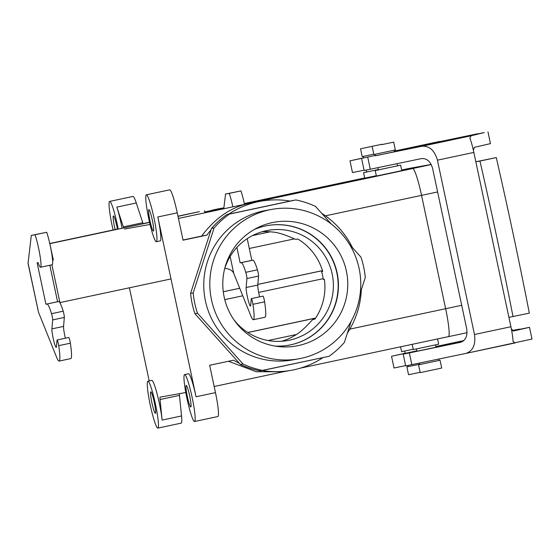 <?xml version="1.0" encoding="UTF-8"?>
<svg xmlns="http://www.w3.org/2000/svg" width="560" height="560" viewBox="0 0 560 560"><rect width="100%" height="100%" fill="white"/><g stroke="black" fill="none" stroke-linecap="round" stroke-linejoin="round"><path stroke-width="0.84" d="M323.302 279.524A55.944 55.608 79.8 0 0 321.643 271.705L322.721 271.509A55.944 55.608 -100.2 0 0 297.836 239.022A55.944 55.608 -100.2 0 1 322.721 271.509L321.643 271.705A55.944 55.608 79.8 0 1 323.302 279.524L324.387 279.328A55.944 55.608 -100.2 0 1 314.867 319.151L312.816 319.515C311.136 320.929 302.372 331.583 294.532 335.622A55.944 55.608 79.8 0 1 281.701 341.25A55.944 55.608 79.8 0 0 294.532 335.622C302.372 331.583 311.136 320.929 312.816 319.515L314.867 319.151A55.944 55.608 -100.2 0 0 324.387 279.328L323.302 279.524M289.401 340.172A55.944 55.608 -100.2 0 1 233.772 319.578A55.944 55.608 -100.2 0 0 333.326 282.982A55.944 55.608 -100.2 0 0 284.326 229.922A55.944 55.608 -100.2 0 1 289.401 340.172M224.644 268.786A55.944 55.608 -100.2 0 1 284.326 229.922A55.944 55.608 -100.2 0 0 224.644 268.786M272.517 232.043A55.944 55.608 79.8 0 0 262.024 231.777A55.944 55.608 79.8 0 1 272.517 232.043C281.26 232.526 293.685 238.721 295.785 239.393L297.836 239.022L295.785 239.393C293.685 238.721 281.26 232.526 272.517 232.043M218.918 208.74A85.911 85.393 79.8 0 0 209.734 210.924A85.911 85.393 79.8 0 1 218.918 208.74L223.888 207.844L218.918 208.74M116.907 226.485A10.99 1.204 78 0 1 117.418 229.082A10.99 1.204 78 0 0 116.907 226.485A10.99 1.204 78 0 0 113.428 215.95A10.99 1.204 78 0 1 116.907 226.485M115.129 229.565A10.99 1.204 78 0 1 113.428 215.95A10.99 1.204 78 0 0 115.129 229.565M154.287 402.367A10.99 1.204 -102 0 0 150.815 391.832A10.99 1.204 -102 0 0 151.921 402.836A10.99 1.204 -102 0 0 155.393 413.329A10.99 1.204 -102 0 0 154.287 402.367A10.99 1.204 -102 0 0 150.815 391.832A10.99 1.204 -102 0 0 151.921 402.836A10.99 1.204 -102 0 0 155.393 413.329A10.99 1.204 -102 0 0 154.287 402.367M233.506 360.192L209.657 365.267L215.474 392.63A23.975 2.632 78 0 1 217.875 416.542A23.975 2.632 78 0 0 215.474 392.63L196.049 396.767A23.975 2.632 78 0 0 188.475 373.779A23.975 2.632 78 0 1 188.475 373.779A23.975 2.632 78 0 1 188.475 373.779A23.975 2.632 78 0 1 196.049 396.767L157.829 216.965A23.975 2.632 78 0 1 160.237 240.884A23.975 2.632 78 0 0 157.829 216.965L196.049 396.767L215.474 392.63L209.657 365.267L233.506 360.192A85.911 85.393 -100.2 0 0 239.365 363.286A85.911 85.393 -100.2 0 1 233.506 360.192M315.623 318.038L247.772 332.486L315.623 318.038M323.183 278.677L258.65 292.418L323.183 278.677M242.767 295.799L224.763 299.635L242.767 295.799M322.469 270.655L257.845 284.417L322.469 270.655M239.736 288.274L223.279 291.781L239.736 288.274M322.462 270.62L257.845 284.382L322.462 270.62M239.722 288.239L223.272 291.746L239.722 288.239M408.975 168.455L431.186 164.458L408.975 168.455A28.014 3.073 78 0 1 408.975 168.455A28.014 3.073 78 0 1 408.975 168.455L401.66 170.009L408.975 168.455M448.434 336.658L447.209 336.875L448.434 336.658A28.014 3.073 78 0 0 448.448 336.651A28.014 3.073 78 0 1 448.434 336.658M445.641 308.714A28.014 3.073 78 0 1 448.448 336.651A28.014 3.073 78 0 0 445.641 308.714L461.706 305.291L445.641 308.714L421.547 195.363L445.634 308.714A27.972 3.066 78 0 1 448.441 336.616A27.972 3.066 78 0 1 448.427 336.616A27.972 3.066 78 0 0 448.441 336.616L300.377 368.144L448.441 336.616A27.972 3.066 78 0 0 445.634 308.714L421.54 195.363L445.641 308.714M412.692 168.511A28.014 3.073 78 0 1 421.547 195.363L437.612 191.94L421.547 195.363A27.972 3.066 78 0 0 412.706 168.546A27.972 3.066 78 0 1 421.54 195.363A28.014 3.073 78 0 0 412.692 168.511L431.235 164.556L412.692 168.511M265.405 225.974A60.76 60.396 79.8 0 0 254.086 229.586A60.76 60.396 79.8 0 1 265.405 225.974A60.76 60.396 79.8 0 1 267.288 225.603A60.76 60.396 79.8 0 0 265.405 225.974M275.016 346.073A60.76 60.396 79.8 0 0 288.785 345.205A60.76 60.396 79.8 0 0 337.477 274.722A60.76 60.396 79.8 0 0 267.288 225.603A60.76 60.396 79.8 0 1 337.477 274.722A60.76 60.396 79.8 0 1 288.785 345.205A60.76 60.396 79.8 0 1 275.016 346.073M288.652 345.233A60.76 60.396 79.8 0 0 337.211 274.771A60.76 60.396 79.8 0 0 267.155 225.624A60.76 60.396 79.8 0 1 337.211 274.771A60.76 60.396 79.8 0 1 288.652 345.233M298.354 345.583A62.86 62.475 -100.2 0 1 278.551 346.57A62.86 62.475 -100.2 0 1 223.79 295.155A62.86 62.475 -100.2 0 1 257.222 227.892A62.86 62.475 -100.2 0 1 272.216 222.621A62.86 62.475 -100.2 0 1 346.388 271.089A62.86 62.475 -100.2 0 1 298.354 345.583A62.86 62.475 -100.2 0 1 278.551 346.57A62.86 62.475 -100.2 0 1 223.79 295.155A62.86 62.475 -100.2 0 1 257.222 227.892A62.86 62.475 -100.2 0 1 272.216 222.621A62.86 62.475 -100.2 0 1 346.388 271.089A62.86 62.475 -100.2 0 1 298.354 345.583M344.379 342.412A86.912 86.387 -100.2 0 1 329.056 356.286L262.647 370.433A86.912 86.387 -100.2 0 1 243.012 364L197.505 313.208A86.912 86.387 -100.2 0 1 193.193 292.901L190.603 293.363A86.912 86.387 79.8 0 0 194.915 313.67L197.505 313.208A86.912 86.387 -100.2 0 1 193.193 292.901L214.095 227.962A86.912 86.387 -100.2 0 1 229.418 214.088L226.828 214.55A86.912 86.387 79.8 0 0 211.505 228.431L214.095 227.962A86.912 86.387 -100.2 0 1 229.418 214.088L295.827 199.948A86.912 86.387 -100.2 0 1 315.462 206.374L331.233 223.979L315.462 206.374A86.912 86.387 -100.2 0 0 295.827 199.948L226.828 214.55A86.912 86.387 79.8 0 0 211.505 228.431L190.603 293.363A86.912 86.387 79.8 0 0 194.915 313.67L240.422 364.469A86.912 86.387 79.8 0 0 260.057 370.895L262.647 370.433A86.912 86.387 -100.2 0 1 243.012 364L240.422 364.469A86.912 86.387 79.8 0 0 260.057 370.895L329.056 356.286A86.912 86.387 -100.2 0 0 344.379 342.412L351.204 321.216L344.379 342.412M293.237 200.41L226.828 214.55L293.237 200.41M211.477 299.817A75.922 75.467 -100.2 0 1 271.852 209.377A75.922 75.467 -100.2 0 1 359.555 270.753A75.922 75.467 -100.2 0 1 298.711 358.827A75.922 75.467 -100.2 0 1 211.477 299.817A75.922 75.467 -100.2 0 1 271.852 209.377A75.922 75.467 -100.2 0 1 359.555 270.753A75.922 75.467 -100.2 0 1 298.711 358.827A75.922 75.467 -100.2 0 1 211.477 299.817M360.969 257.173A86.912 86.387 -100.2 0 1 365.281 277.473L360.248 293.132L365.281 277.473A86.912 86.387 -100.2 0 0 360.969 257.173L349.545 244.419L360.969 257.173M205.429 300.909A75.922 75.467 79.8 0 0 292.67 359.912L298.711 358.827L292.67 359.912A75.922 75.467 79.8 0 1 205.429 300.909A75.922 75.467 79.8 0 1 263.452 210.924A75.922 75.467 79.8 0 0 205.429 300.909M265.811 210.462A75.922 75.467 79.8 0 0 263.452 210.924A75.922 75.467 79.8 0 1 265.811 210.462L271.852 209.377L265.811 210.462M381.752 144.634L393.694 142.135L381.752 144.634M123.732 227.927A7.994 0.875 78 0 1 123.354 226.877L116.844 207.116A23.975 2.632 78 0 1 122.073 228.277A23.975 2.632 78 0 0 116.844 207.116L123.354 226.877A7.994 0.875 78 0 0 123.732 227.927M143.157 223.79A7.994 0.875 78 0 1 142.779 222.74L123.354 226.877L142.779 222.74L136.269 202.979L142.779 222.74A7.994 0.875 78 0 0 143.157 223.79M373.856 154.525L395.353 149.954L373.856 154.525L372.19 146.706L373.856 154.525M378.35 169.911L397.502 165.837L378.35 169.911L377.874 167.657L378.35 169.911M378.343 169.883L400.631 165.172L397.495 165.809L400.631 165.172L401.793 170.646L376.39 176.043L401.793 170.646L400.631 165.172L375.221 170.576L376.39 176.043L375.221 170.576L378.343 169.883M377.671 169.715L363.566 172.669L366.688 171.976L366.282 170.058L366.695 172.004L377.328 169.778L363.566 172.669L377.671 169.715M373.786 154.196L362.194 156.618L360.535 148.799L382.032 144.235L360.535 148.799L382.032 144.235L360.535 148.799L362.194 156.618L373.786 154.196M376.32 175.721L364.728 178.143L363.566 172.669L364.728 178.143L376.32 175.721M413.273 349.587L438.683 344.19L413.273 349.587L412.16 344.344L413.273 349.587M419.727 364.56L438.879 360.486L419.727 364.56L419.412 363.09L419.727 364.56M419.72 364.539L440.048 360.241L438.872 360.472L440.048 360.241L441.714 368.053L420.217 372.624L441.714 368.053L440.048 360.241L418.551 364.805L420.217 372.624L418.551 364.805L419.72 364.539M420.147 372.295L408.555 374.717L406.896 366.905L418.831 364.406L406.896 366.905L408.555 374.717L420.147 372.295M419.657 364.231L418.831 364.406L419.657 364.231M418.698 364.427L408.065 366.653L407.82 365.491L408.065 366.653L418.698 364.427M413.203 349.265L401.618 351.687L400.582 346.808L401.618 351.687L413.203 349.265M124.453 229.054L150.066 224.448L124.453 229.054M185.794 392.518L160.181 397.124A7.994 0.875 78 0 0 160.174 397.124A7.994 0.875 78 0 1 160.181 397.124L185.794 392.518M149.198 380.926L129.402 287.791L149.198 380.926M151.76 380.38A23.975 2.632 78 0 1 151.767 380.373A23.975 2.632 78 0 1 157.241 394.422A23.975 2.632 78 0 1 162.113 420.077L160.055 399.525A7.994 0.875 78 0 1 160.174 397.124A7.994 0.875 78 0 0 160.055 399.525L162.113 420.077A23.975 2.632 78 0 0 157.241 394.422A23.975 2.632 78 0 0 151.767 380.373A23.975 2.632 78 0 1 151.767 380.373L147.875 381.206A23.975 2.632 78 0 1 147.882 381.199A23.975 2.632 78 0 1 155.449 404.145A23.975 2.632 78 0 1 157.864 428.106A23.975 2.632 78 0 1 150.297 405.202A23.975 2.632 78 0 1 147.875 381.206A23.975 2.632 78 0 1 147.882 381.199A23.975 2.632 78 0 1 155.449 404.145A23.975 2.632 78 0 1 157.864 428.106A23.975 2.632 78 0 1 150.297 405.202A23.975 2.632 78 0 1 147.875 381.206L151.76 380.38M132.979 196.441A23.975 2.632 78 0 1 136.269 202.979L116.844 207.116L136.269 202.979A23.975 2.632 78 0 0 132.979 196.441A23.975 2.632 78 0 1 132.979 196.441A23.975 2.632 78 0 1 132.979 196.441L109.662 201.411A23.975 2.632 78 0 1 109.669 201.404A23.975 2.632 78 0 1 118.188 229.103A23.975 2.632 78 0 0 109.669 201.404A23.975 2.632 78 0 0 109.662 201.411L132.965 196.441M113.113 229.999A23.975 2.632 78 0 1 109.662 201.411A23.975 2.632 78 0 0 113.113 229.999M181.538 415.947A23.975 2.632 78 0 1 181.174 423.143A23.975 2.632 78 0 0 181.538 415.947L162.113 420.077L181.538 415.947L179.48 395.388A7.994 0.875 78 0 1 179.396 393.673A7.994 0.875 78 0 0 179.48 395.388L181.538 415.947M187.32 396.431A10.99 1.204 78 0 1 186.221 385.469A10.99 1.204 78 0 1 189.686 395.969A10.99 1.204 78 0 1 190.799 406.966A10.99 1.204 78 0 1 187.32 396.431A10.99 1.204 78 0 1 186.221 385.469A10.99 1.204 78 0 1 189.686 395.969A10.99 1.204 78 0 1 190.799 406.966A10.99 1.204 78 0 1 187.32 396.431M184.59 374.605A23.975 2.632 78 0 1 192.157 397.551A23.975 2.632 78 0 1 194.565 421.505A23.975 2.632 78 0 1 186.998 398.608A23.975 2.632 78 0 1 184.576 374.605A23.975 2.632 78 0 1 184.59 374.605A23.975 2.632 78 0 1 192.157 397.551A23.975 2.632 78 0 1 194.565 421.505A23.975 2.632 78 0 1 186.998 398.608A23.975 2.632 78 0 1 184.576 374.605A23.975 2.632 78 0 1 184.59 374.605L188.461 373.779L184.576 374.605M206.92 235.116A85.911 85.393 -100.2 0 1 211.05 229.852A85.911 85.393 -100.2 0 0 206.92 235.116L183.071 240.191L201.663 236.061C215.25 217.882 231.336 206.934 249.935 203.21L412.706 168.546L249.935 203.21C231.336 206.934 215.25 217.882 201.663 236.061L206.92 235.116M228.683 214.158A85.911 85.393 -100.2 0 1 260.799 201.215A85.911 85.393 -100.2 0 1 290.087 201.082A85.911 85.393 -100.2 0 0 260.799 201.215L252.763 202.657L260.799 201.215A85.911 85.393 -100.2 0 0 228.683 214.158M321.622 213.255A85.911 85.393 -100.2 0 1 352.485 247.695A85.911 85.393 -100.2 0 0 321.622 213.255M361.326 289.772A85.911 85.393 -100.2 0 1 347.382 333.088A85.911 85.393 -100.2 0 0 361.326 289.772M323.029 357.574A85.911 85.393 -100.2 0 1 291.2 370.328A85.911 85.393 -100.2 0 1 262.213 370.51A85.911 85.393 -100.2 0 0 291.2 370.328L283.164 371.77L256.263 371.728L228.466 361.263L256.263 371.728L283.164 371.77L291.2 370.328A85.911 85.393 -100.2 0 0 323.029 357.574M177.254 212.835L183.071 240.191L177.254 212.835L157.829 216.965L177.254 212.835A23.975 2.632 78 0 0 169.68 189.847A23.975 2.632 78 0 1 169.68 189.847A23.975 2.632 78 0 1 177.254 212.835M146.37 194.81A23.975 2.632 78 0 1 153.937 217.756A23.975 2.632 78 0 1 156.352 241.71A23.975 2.632 78 0 1 148.785 218.806A23.975 2.632 78 0 1 146.363 194.81A23.975 2.632 78 0 1 146.37 194.81A23.975 2.632 78 0 1 153.937 217.756A23.975 2.632 78 0 1 156.352 241.71A23.975 2.632 78 0 1 148.785 218.806A23.975 2.632 78 0 1 146.363 194.81A23.975 2.632 78 0 1 146.37 194.81L169.673 189.847A23.975 2.632 78 0 1 169.68 189.847L146.363 194.81M183.036 240.023L201.663 236.061L183.036 240.023M149.933 220.542A10.99 1.204 -102 0 0 153.412 231.077A10.99 1.204 -102 0 0 152.306 220.08A10.99 1.204 -102 0 0 148.834 209.587A10.99 1.204 -102 0 0 149.933 220.542A10.99 1.204 -102 0 0 153.412 231.077A10.99 1.204 -102 0 0 152.306 220.08A10.99 1.204 -102 0 0 148.834 209.587A10.99 1.204 -102 0 0 149.933 220.542M475.832 161.763L496.272 157.584A539.455 59.199 -102 0 1 529.333 313.145L508.907 317.359L473.844 152.418A16.786 1.841 78 0 0 469.826 138.152L471.065 135.786L484.225 132.566L375.634 155.771M375.34 155.75L421.932 146.251C429.422 145.733 434.588 150.367 437.43 160.167L474.481 334.495C475.874 344.568 473.046 350.868 466.004 353.402L405.678 365.904L403.186 354.179L460.642 342.272C465.668 340.466 467.691 335.965 466.697 328.769L432.635 168.511C430.605 161.511 426.916 158.2 421.561 158.571L370.293 169.232L367.801 157.507M403.186 354.179L416.885 351.183M513.023 316.617A539.455 59.199 -102 0 0 479.955 161.056L475.839 161.798M496.272 157.584L479.955 161.056M513.436 331.023L529.508 327.327L512.694 330.764M462.399 341.621L417.172 351.204M466.004 353.402L532 339.052L529.508 327.327M473.382 150.29L474.39 147.322L490.462 143.619L487.97 131.894M361.648 158.753L364.14 170.478L370.293 169.232M508.907 317.359L510.902 326.739L474.481 334.495M513.429 331.03L511.322 328.783M515.088 342.944L513.016 341.348A16.786 1.841 -102 0 0 510.902 326.739M405.622 365.624L394.023 368.004L391.531 356.279L405.216 353.241M364.077 170.191L352.478 172.571L349.986 160.846L375.277 155.442M349.986 160.846L363.678 157.808M394.45 151.473L399.301 150.682M439.67 141.435L394.366 151.081L477.932 133.7L399.252 150.444M463.414 340.942L435.988 346.899M416.815 350.868L391.531 356.279M512.407 330.484L519.47 329.133L512.54 330.624M211.505 228.431L214.095 227.962L193.193 292.901L190.603 293.363L211.505 228.431M194.915 313.67L197.505 313.208L243.012 364L240.422 364.469L194.915 313.67M247.205 238.658L251.818 260.365L252.875 260.176A29.169 3.199 78 0 1 257.432 269.836A3.997 0.441 78 0 1 258.566 276.066L257.789 285.047L246.134 287.532L246.911 278.551L258.566 276.066M259.616 296.842A9.793 1.071 78 0 1 257.789 285.047M246.134 287.532A9.793 1.071 -102 0 0 247.723 298.333A9.793 1.071 -102 0 0 250.446 306.04A9.793 1.071 -102 0 0 250.684 305.396L251.251 298.865A3.997 0.441 78 0 1 251.342 298.599L262.997 296.121A3.997 0.441 78 0 1 264.607 301.826A29.169 3.199 78 0 1 265.02 317.24L253.365 319.718A29.169 3.199 78 0 1 250.761 315.686L233.709 273.28C232.386 270.487 229.411 268.835 224.791 268.317M223.776 208.782L225.54 194.054L240.94 190.904A18.984 2.086 78 0 1 244.489 204.372M58.716 345.674L70.371 343.189A29.169 3.199 78 0 1 70.784 358.603L59.129 361.081A29.169 3.199 78 0 0 58.716 345.674A3.997 0.441 -102 0 0 57.106 339.969A3.997 0.441 -102 0 0 57.015 340.228L56.448 346.766A9.793 1.071 78 0 1 56.21 347.403A9.793 1.071 78 0 1 53.487 339.696A9.793 1.071 78 0 1 51.898 328.895L63.553 326.417L64.33 317.429A3.997 0.441 -102 0 0 63.196 311.199A29.169 3.199 78 0 0 58.639 301.539L57.582 301.728L49.833 265.258M70.371 343.189A3.997 0.441 -102 0 0 68.761 337.484L57.106 339.969M177.968 216.195A539.455 1.883 168 0 1 199.388 211.645L178.003 216.37M149.583 222.418L49.84 243.663L53.333 260.078L52.57 260.218L53.333 260.078M49.763 243.509A539.455 1.883 168 0 1 118.16 228.921M143.087 223.615A539.455 1.883 168 0 1 149.541 222.243M59.129 361.081A29.169 3.199 78 0 1 56.525 357.049L38.521 312.284L28.035 263.445L31.311 235.417L46.704 232.267A18.984 2.086 78 0 1 51.562 252.553A18.984 2.086 78 0 1 52.178 264.761L40.523 267.239A18.984 2.086 78 0 1 38.087 262.605L37.121 262.78L45.927 304.213L46.991 304.017A29.169 3.199 78 0 1 51.541 313.684L63.196 311.199M63.553 326.417A9.793 1.071 -102 0 0 65.38 338.205M64.33 317.429L52.675 319.914L51.898 328.895M52.675 319.914A3.997 0.441 -102 0 0 51.541 313.684M31.311 235.417L35.049 234.745A18.984 2.086 78 0 1 39.907 255.038A18.984 2.086 78 0 1 40.523 267.239M236.894 247.443L240.163 262.843L241.22 262.654A29.169 3.199 78 0 1 245.777 272.321A3.997 0.441 78 0 1 246.911 278.551M251.342 298.599A3.997 0.441 78 0 1 252.952 304.304A29.169 3.199 78 0 1 253.365 319.718M225.54 194.054L229.285 193.382A18.984 2.086 78 0 1 232.834 206.85M51.898 264.817L59.927 302.589L171.003 278.936M204.449 210.735L204.89 212.8M251.818 260.365L240.163 262.843M229.285 193.382L240.94 190.904M46.704 232.267L35.049 234.745M45.927 304.213L57.582 301.728M270.2 231.812L252.462 235.592L270.2 231.812M315.567 318.122L247.856 332.542L315.567 318.122M296.289 334.523L268.142 340.522L296.289 334.523M244.314 203.56L364.686 177.926L244.314 203.56M204.722 211.995L223.881 207.914L204.722 211.995M178.444 218.435L249.935 203.21L178.444 218.435M179.48 395.388L160.055 399.525L179.48 395.388M349.825 329.119L445.634 308.714L349.825 329.119M325.437 215.831L421.54 195.363L325.437 215.831M471.065 135.786L421.932 146.251M515.074 342.951L466.046 353.388M473.844 152.418L437.43 160.167M409.339 352.94L411.831 364.665M463.848 340.578L435.911 346.521M28.014 262.843L38.521 312.284M257.432 269.836L245.777 272.321M264.607 301.826L252.952 304.304M230.139 256.48L233.709 273.28M252.875 260.176L241.22 262.654M46.991 304.017L58.639 301.539M249.291 248.479L294.336 238.889L249.291 248.479M467.04 332.696L448.448 336.651L467.04 332.696M393.694 142.135L395.353 149.954L393.694 142.135M375.032 154.294L375.361 155.841L375.032 154.294M394.184 150.22L394.513 151.774L394.184 150.22M397.04 163.674L397.502 165.837L397.04 163.674M363.699 157.934L363.37 156.387L363.699 157.934M416.409 348.95L416.899 351.267L416.409 348.95M435.561 344.883L436.051 347.2L435.561 344.883M438.585 359.1L438.879 360.486L438.585 359.1M437.563 338.933L438.683 344.19L437.563 338.933M405.244 353.367L404.747 351.05L405.244 353.367M157.864 428.106L181.174 423.143L157.864 428.106M194.565 421.505L217.875 416.542L194.565 421.505M156.352 241.71L160.237 240.884L156.352 241.71M284.333 371.56L214.172 386.505L284.333 371.56M444.381 140.791L444.465 141.162"/></g></svg>
